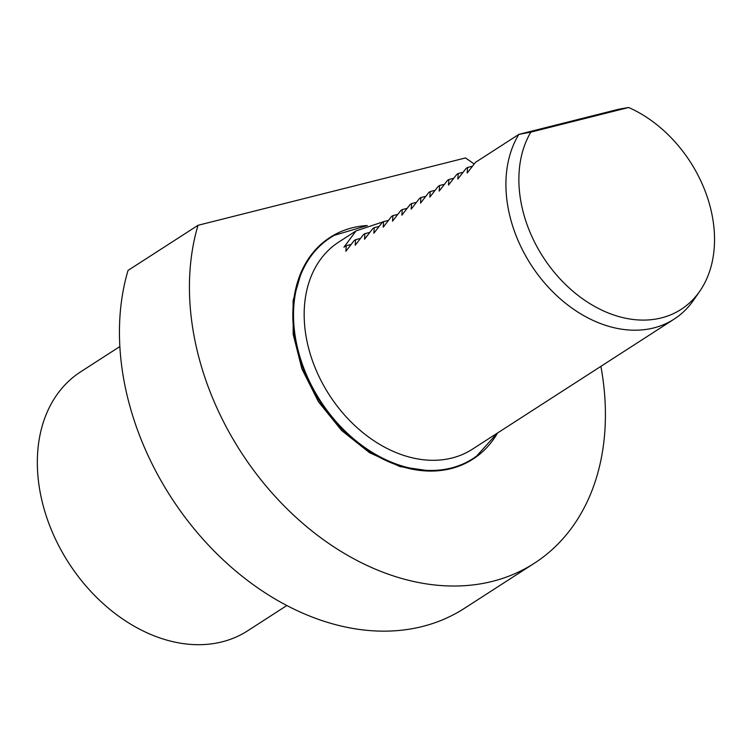 <?xml version="1.0" encoding="UTF-8"?>
<svg xmlns="http://www.w3.org/2000/svg" width="752" height="752" viewBox="0 0 752 752"><rect width="100%" height="100%" fill="white"/><g stroke="black" fill="none" stroke-linecap="round" stroke-linejoin="round"><path stroke-width="1.13" d="M198.03 225.29L128.047 270.419A252.681 186.299 57.2 0 0 215.128 552.043A252.681 186.299 57.2 0 0 464.379 608.368L534.362 563.239A252.681 186.299 -122.8 0 1 285.111 506.914A252.681 186.299 -122.8 0 1 198.03 225.29L465.526 157.939A252.681 186.299 -122.8 0 1 474.098 164.03M286.85 605.52L247.643 630.806A154.075 113.599 -122.8 0 1 68.686 562.881A154.075 113.599 -122.8 0 1 80.652 371.826L119.85 346.55M497.57 432.973A131.873 97.224 -122.8 0 1 473.187 458.946A131.873 97.224 -122.8 0 1 320.004 400.807A131.873 97.224 -122.8 0 1 330.25 237.294A131.873 97.224 -122.8 0 1 367.305 225.544M473.008 459.058A131.873 97.224 -122.8 0 1 472.839 459.171A131.873 97.224 -122.8 0 1 319.656 401.032A131.873 97.224 -122.8 0 1 329.902 237.519A131.873 97.224 -122.8 0 1 330.072 237.406M628.663 107.498L618.652 109.247L518.861 134.373L475.471 162.357L467.171 173.035L467.547 167.47L466.146 168.373L457.836 179.051L458.212 173.486L456.812 174.389L448.512 185.067L448.878 179.502L447.478 180.405L439.177 191.083L439.553 185.518L438.153 186.421L429.843 197.109L430.219 191.534L428.819 192.437L420.518 203.125L420.885 197.55L419.484 198.453L411.184 209.141L411.56 203.576L410.16 204.478L401.85 215.157L402.226 209.592L400.825 210.494L392.525 221.173L392.892 215.608L391.491 216.51L383.191 227.189L383.567 221.624L382.166 222.526L373.857 233.205L374.233 227.64L372.832 228.542L364.532 239.221L364.899 233.656L363.498 234.558L355.198 245.246L355.574 239.672L354.173 240.574L345.864 251.262L346.24 245.688L343.908 247.201L356.034 230.911L338.823 242.012A123.262 90.879 57.2 0 0 315.361 368.33A123.262 90.879 57.2 0 0 472.425 449.188L674.177 319.092A123.262 90.879 57.2 0 0 693.588 300.161L699.839 291.118A118.854 87.627 -122.8 0 1 567.45 286.352A118.854 87.627 -122.8 0 1 530.837 132.126L628.663 107.498A118.854 87.627 -122.8 0 1 699.839 291.118M497.316 433.133L476.665 456.041A131.459 96.923 -122.8 0 1 320.258 400.647A131.459 96.923 -122.8 0 1 334.33 235.32L367.023 225.647M600.895 366.337A252.681 186.299 -122.8 0 1 534.362 563.239M530.837 132.126L518.861 134.373A123.262 90.879 57.2 0 0 517.113 238.224A123.262 90.879 57.2 0 0 674.177 319.092M356.034 230.911L384.281 221.445M467.547 167.47L472.294 166.277M458.212 173.486L462.969 172.293M448.878 179.502L453.635 178.309M439.553 185.518L444.3 184.325M430.219 191.534L434.976 190.341M420.885 197.55L425.641 196.357M411.56 203.576L416.307 202.373M346.24 245.688L350.996 244.494M355.574 239.672L360.321 238.478M364.899 233.656L369.655 232.462M374.233 227.64L378.989 226.446M383.567 221.624L388.314 220.43M392.892 215.608L397.648 214.414M402.226 209.592L406.982 208.389M430.915 471.062L400.073 466.616L369.542 452.695L341.634 430.492L318.481 401.794L301.89 368.865L293.177 334.283L293.092 300.725L301.778 270.795"/></g></svg>

